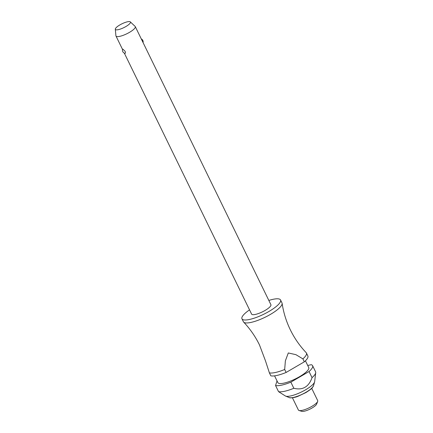 <?xml version="1.0" encoding="UTF-8"?>
<svg xmlns="http://www.w3.org/2000/svg" width="433" height="433" viewBox="0 0 433 433"><rect width="100%" height="100%" fill="white"/><g stroke="black" fill="none" stroke-linecap="round" stroke-linejoin="round"><path stroke-width="0.65" d="M249.543 309.86A21.466 5.445 -26 0 0 241.966 318.802L243.406 321.757A21.466 5.445 -26 0 0 243.66 322.12A21.466 5.445 -26 0 0 244.867 322.758A21.466 5.445 -26 0 0 267.064 316.252A21.466 5.445 -26 0 0 282.127 303.36A21.466 5.445 -26 0 0 281.997 302.938L280.552 299.982A21.466 5.445 -26 0 0 279.096 298.981A21.466 5.445 -26 0 0 268.839 300.448M124.32 53.113L251.611 314.098A10.733 2.722 -26 0 0 252.342 314.596A10.733 2.722 -26 0 0 263.816 311.143A10.733 2.722 -26 0 0 270.906 304.686L135.28 26.613A10.733 2.722 154 0 1 128.19 33.07A10.733 2.722 154 0 1 116.715 36.524A10.733 2.722 154 0 1 115.984 36.02A10.733 2.722 154 0 1 115.914 35.766L115.308 29.195A8.389 2.127 -26 0 0 115.93 29.785A8.389 2.127 -26 0 0 125.251 26.9A8.389 2.127 -26 0 0 130.317 21.877A8.389 2.127 -26 0 0 129.873 21.65A8.389 2.127 -26 0 0 121.256 24.161A8.389 2.127 -26 0 0 115.308 29.195M130.317 21.877L135.123 26.402A10.733 2.722 154 0 1 135.28 26.613M122.875 49.145L125.126 51.321C125.592 52.674 125.521 53.335 124.91 53.319L124.91 53.319A3.22 3.22 0 0 1 122.604 49.221L122.875 49.145M241.966 318.802A21.466 5.445 -26 0 0 243.422 319.803A21.466 5.445 -26 0 0 266.376 312.897A21.466 5.445 -26 0 0 280.552 299.982M274.565 375.849L277.867 382.615A17.174 4.357 -26 0 0 279.031 383.416A17.174 4.357 -26 0 0 297.39 377.89A17.174 4.357 -26 0 0 308.734 367.557L305.433 360.792M277.028 380.899L275.556 385.522L278.543 391.643L285.325 395.946A16.53 4.195 -26 0 0 285.601 396.087A16.53 4.195 -26 0 0 285.959 396.2A16.53 4.195 -26 0 0 302.007 391.724A16.53 4.195 -26 0 0 314.585 381.949A16.53 4.195 -26 0 0 314.65 381.646L315.711 372.71A21.466 5.445 -26 0 0 315.581 371.795L312.594 365.674A21.466 5.445 -26 0 0 311.224 364.7L307.717 365.474M275.556 385.522A21.466 5.445 -26 0 0 290.852 382.155L309.054 371.53L312.041 377.652A21.466 5.445 -26 0 0 315.711 372.71M312.041 377.652C308.767 386.918 302.699 390.458 293.839 388.277L290.852 382.155M278.543 391.643A21.466 5.445 -26 0 0 293.839 388.277M292.421 397.77L298.397 410.024A10.733 2.722 -26 0 0 299.051 410.5A10.733 2.722 -26 0 0 299.127 410.527A10.733 2.722 -26 0 0 309.341 407.718A10.733 2.722 -26 0 0 317.67 401.423A10.733 2.722 -26 0 0 317.692 400.617L311.717 388.358M301.698 411.312A8.584 2.181 -26 0 0 301.758 411.334A8.584 2.181 -26 0 0 301.823 411.35A8.584 2.181 -26 0 0 309.99 409.104A8.584 2.181 -26 0 0 316.653 404.065L317.67 401.423M243.66 322.12C250.074 328.874 255.346 336.473 259.475 344.917L265.499 360.916L269.386 372.862L270.825 375.817A21.466 5.445 -26 0 0 286.121 372.45L284.681 369.49L285.374 360.824L288.308 352.96L295.912 354.67L302.884 358.87L304.323 361.826A21.466 5.445 -26 0 0 307.863 355.969L306.418 353.014A21.466 5.445 154 0 1 302.884 358.87M282.127 303.36C283.501 312.572 286.24 321.405 290.348 329.859C294.483 338.303 299.755 345.897 306.169 352.651A21.466 5.445 154 0 1 306.418 353.014M284.681 369.49A21.466 5.445 154 0 1 269.386 372.862M309.054 371.53A21.466 5.445 -26 0 0 312.594 365.674M304.323 361.826L286.121 372.45M313.541 385.679L312.382 387.649C312.236 388.233 310.098 389.862 305.974 392.542L298.045 396.282C294.792 397.721 289.612 398.225 289.19 397.559A13.888 3.524 -26 0 0 289.488 397.656A13.888 3.524 -26 0 0 306.028 392.244A13.888 3.524 -26 0 0 313.541 385.679L314.585 381.949M143.074 42.596A3.22 3.22 0 0 0 141.293 38.943M301.758 411.334L299.051 410.5M289.19 397.559L285.601 396.087M122.539 49.459L115.984 36.02"/></g></svg>
